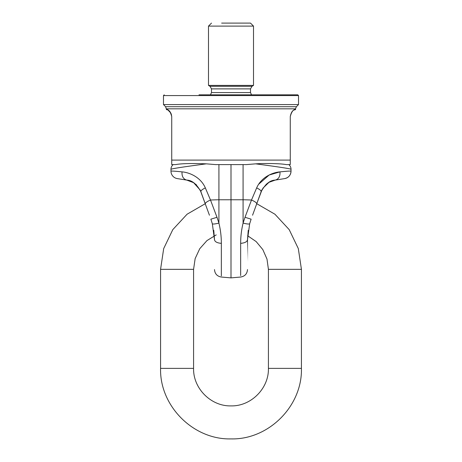 <?xml version="1.0" encoding="UTF-8"?>
<svg xmlns="http://www.w3.org/2000/svg" width="462" height="462" viewBox="0 0 462 462"><rect width="100%" height="100%" fill="white"/><g stroke="black" fill="none" stroke-linecap="round" stroke-linejoin="round"><path stroke-width="0.69" d="M208.495 85.418L253.505 85.418L253.505 26.103L208.495 26.103L208.495 85.418L209.991 86.284L252.009 86.284L253.505 85.418M167.123 109.656L166.482 109.425L165.598 106.699L163.479 104.574L298.521 104.574L298.521 95.576L297.771 94.825L198.989 94.825M298.521 95.576L163.479 95.576L164.229 94.825M173.186 164.593A6 6 0 0 0 170.98 169.248C172.164 168.613 183.945 166.811 206.335 163.843C191.337 163.277 181.144 163.531 175.745 164.593L171.731 164.593L171.731 160.095L290.269 160.095L290.269 116.58C292.85 106.895 296.592 110.349 295.391 109.465C295.27 110.268 291.834 108.645 290.269 116.58M171.731 160.095L171.731 116.58C169.15 106.895 165.408 110.349 166.609 109.465C166.73 110.268 170.172 108.645 171.731 116.58L171.206 113.814M170.836 113.028L168.058 110.129M200.745 191.349L200.878 191.707M196.604 185.054L195.64 184.176M200.814 191.528L200.883 191.724C196.714 184.107 192.013 180.226 186.781 180.099L193.613 182.681L200.19 190.084M186.781 180.099L177.31 178.598A7.502 7.502 0 0 1 170.98 171.188L170.98 171.188C171.107 170.9 174.792 171.131 182.034 171.876C181.722 176.374 183.304 179.117 186.781 180.099C183.304 179.117 181.722 176.374 182.034 171.876C188.843 172.366 200.525 176.755 205.342 187.913C202.217 189.408 200.733 190.679 200.883 191.724L205.307 203.875C205.238 202.847 206.97 201.565 210.499 200.023L205.342 187.913M295.287 109.5L293.976 110.106M262.133 189.437L256.693 203.875L261.117 191.724C265.211 184.153 269.912 180.278 275.219 180.099C278.696 179.117 280.278 176.374 279.966 171.876C287.208 171.131 290.893 170.9 291.02 171.188L291.02 169.248C289.836 168.613 278.055 166.811 255.665 163.843L260.262 163.583C272.776 163.381 281.439 163.721 286.255 164.593L290.269 164.593L290.269 160.095M209.436 215.217L200.248 190.194M170.98 169.248L170.98 171.188L170.98 169.248M286.931 171.229L279.966 171.876C280.278 176.374 278.696 179.117 275.219 180.099L284.69 178.598A7.502 7.502 0 0 0 291.02 171.188L291.02 169.248A6 6 0 0 0 288.814 164.593M177.679 167.891L172.597 168.78M214.489 239.045L214.495 239.697C214.495 278.95 214.495 278.95 214.495 239.697L214.495 239.564M284.69 178.598C288.611 177.674 290.719 175.208 291.02 171.188A7.502 7.502 0 0 1 290.038 174.902M289.483 175.739A7.502 7.502 0 0 1 288.964 176.351M288.138 177.102A7.502 7.502 0 0 1 286.238 178.182M252.564 215.217L256.693 203.875C256.762 202.847 255.03 201.565 251.501 200.023L256.658 187.913C261.475 176.755 273.158 172.366 279.966 171.876L269.155 175.017L258.581 184.315M261.382 191.037L261.117 191.724C261.267 190.679 259.783 189.408 256.658 187.913M206.335 163.843L215.529 164.593L246.471 164.593L255.665 163.843M216.996 217.29L210.499 200.023A52.518 9.292 180 0 1 218.919 199.769L218.913 223.111L216.996 217.29L210.874 219.173L212.335 223.752C212.809 224.266 215.003 224.053 218.913 223.111C220.536 229.799 221.344 236.544 221.344 243.353L221.344 275.895L221.344 243.353C217.134 242.995 214.853 241.782 214.495 239.697L213.756 230.319M214.495 239.697L212.335 223.752L210.874 219.173M284.384 167.902L289.403 168.78M275.219 180.099L268.994 182.311L262.751 188.363M266.037 184.459L268.041 182.906M268.884 182.375L267.648 183.177M251.126 219.173L249.665 223.752L251.126 219.173L245.004 217.29L251.501 200.023A52.518 9.292 0 0 0 243.081 199.769L243.087 223.111L245.004 217.29M247.511 239.039L247.505 239.691C247.505 278.95 247.505 278.95 247.505 239.697C247.147 241.782 244.866 242.995 240.656 243.353L240.656 275.577L240.656 243.353C240.656 236.544 241.464 229.799 243.087 223.111C246.997 224.053 249.191 224.266 249.665 223.752L247.505 239.697L248.244 230.319M218.919 164.593L218.919 199.769L243.081 199.769L243.081 164.593L243.636 164.593M214.495 269.565C214.853 273.816 217.134 276.311 221.344 277.038L231 277.881L231 164.593M221.65 23.1L250.508 23.1L253.505 26.103M283.974 269.346L268.422 269.346L268.422 368.376L301.432 368.376L301.432 269.346L283.974 269.346M205.243 203.707L187.07 214.224L172.8 229.631L163.692 248.568L160.568 269.346L193.578 269.346L195.155 258.57L199.751 248.706L206.976 240.581L216.222 234.881M160.597 368.376L193.578 368.376L193.578 269.346M250.508 88.883L250.508 92.573L211.492 92.573L211.492 88.883L250.508 88.883L252.009 86.284M165.598 106.699L296.402 106.699L298.521 104.574M166.482 108.818L295.518 108.818L296.402 106.699M247.638 235.741L256.179 241.597L262.803 249.572L266.99 259.067L268.422 269.346M256.757 203.707L274.93 214.224L289.2 229.631L298.308 248.568L301.432 269.346M268.422 368.376C268.936 388.438 250.982 406.41 231 405.89C211.018 406.41 193.064 388.438 193.578 368.376M301.432 368.376C302.402 406.052 268.647 439.87 231 438.9C193.353 439.87 159.598 406.052 160.568 368.376L160.568 269.346M211.492 88.883L209.991 86.284M250.508 92.573L251.524 94.825M211.492 92.573L210.476 94.825M163.479 104.574L163.479 95.576M200.531 190.823L200 189.686M295.518 109.425L295.518 108.818M261.117 191.724L261.752 190.194M231 277.881L240.656 277.038C244.866 276.311 247.147 273.816 247.505 269.565M211.492 23.1L208.495 26.103"/></g></svg>
